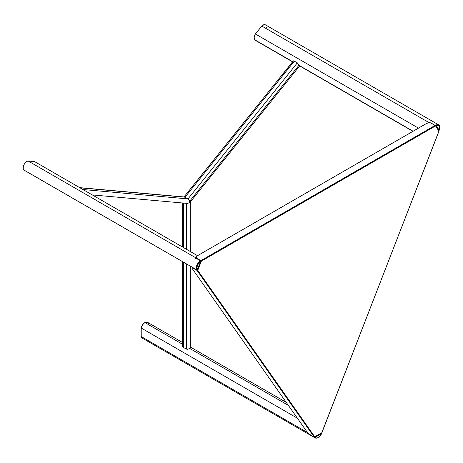 <?xml version="1.0" encoding="UTF-8"?>
<svg xmlns="http://www.w3.org/2000/svg" width="463" height="463" viewBox="0 0 463 463"><rect width="100%" height="100%" fill="white"/><g stroke="black" fill="none" stroke-linecap="round" stroke-linejoin="round"><path stroke-width="0.69" d="M439.051 130.844L321.918 432.673L314.742 436.817L197.759 270.386L197.041 270.415L197.174 270.074L197.041 270.415L197.759 270.386L201.347 261.144L435.313 126.063L201.347 261.144L197.759 270.386L314.742 436.817L321.918 432.673L438.901 131.162L435.284 125.485L200.687 261.016L200.965 260.773L196.844 258.383L196.711 258.724L196.214 256.838L197.151 255.912L426.915 123.256L430.26 122.741L435.174 125.375L438.953 130.751M435.174 125.375L200.82 260.675L196.26 257.845L196.214 256.838L197.151 255.912L427.146 123.135L429.12 122.66L430.764 122.88L435.174 125.375L439.04 130.832M439.074 130.954L321.773 432.755M314.36 437.153L315.361 438.067A5.272 3.044 -60 0 1 314.533 437.095L321.889 432.807M307.108 432.043L192.122 268.453L192 267.788L192.701 267.927L197.041 270.415L314.221 437.118L309.394 434.259L307.108 432.043L192.226 268.604L191.925 267.892L192.394 267.805L197.041 270.415L314.221 437.118M193.065 268.118L193.198 267.782L193.065 268.118M196.115 257.185L196.214 256.838M190.131 347.14L190.559 347.701L189.807 348.489L288.385 405.403L189.807 348.489L187.486 349.27L186.161 349.038L182.856 347.065L182.422 345.983L182.856 344.912M182.659 342.579L147.5 322.283A5.272 3.044 120 0 0 144.867 322.543L182.659 344.362L144.867 322.543L142.523 324.852L141.221 328.053L141.221 336.549L141.69 337.631L143.044 338.349M321.339 433.773L315.32 437.246L316.57 438.062L318.33 437.616L320.089 436.03L321.339 433.773A4.804 2.772 -60 0 1 318.33 437.616A4.804 2.772 -60 0 1 315.32 437.246L314.591 437.02L315.32 437.246L321.339 433.773M148.513 323.84L147.211 322.15L144.867 322.543A5.272 3.044 120 0 0 141.221 328.053L297.385 418.211L141.221 328.053L141.221 336.549L307.53 432.569L141.221 336.549A5.272 3.044 120 0 0 142.228 338.112L315.361 438.067C318.318 438.513 320.396 436.933 321.588 433.316M321.582 432.986L321.415 433.669L321.582 432.986M297.339 62.87L187.984 198.911L185.003 197.186L294.364 61.145L185.003 197.186L188.308 199.136L189.361 200.687L189.639 202.076L190.281 201.995L189.639 202.076L189.153 200.236L187.984 198.911L82.964 189.529L187.984 198.911L297.339 62.87M190.328 201.903L189.639 201.266L299.139 65.046M184.679 197.041L184.083 197.03M292.842 61.133L292.79 61.573L293.542 60.85L282.725 74.288M188.881 202.794L189.286 202.458L188.881 202.794M187.984 203.251L188.441 203.06L187.984 203.251M187.087 203.39L187.527 203.367L187.087 203.39M79.983 187.81L185.003 197.186L79.983 187.81M183.03 330.993L182.931 331.386M186.329 203.321L186.329 249.204L186.329 203.321M186.329 263.829L186.329 349.125L186.329 263.829M183.342 347.412L183.342 262.11L183.342 347.412M183.342 247.485L183.342 203.054L183.342 247.485M182.926 331.508L182.926 347.134M34.829 161.784L28.023 160.927L26.148 161.888L24.458 163.815L23.381 166.217L23.196 168.48L23.949 170.037L197.174 270.074L200.485 261.832L198.702 263.343L197.4 265.571L196.943 267.874L197.475 269.593A4.804 2.772 -60 0 1 197.4 265.571A4.804 2.772 -60 0 1 200.485 261.832L200.687 261.016L195.826 258.099L195.542 257.515L196.179 257.37M34.667 161.651A5.272 3.044 120 0 0 34.534 161.57A5.272 3.044 120 0 0 34.401 161.5L197.539 255.686L34.401 161.5L28.023 160.927L195.571 257.665L28.023 160.927A5.272 3.044 120 0 0 23.7 165.274A5.272 3.044 120 0 0 24.244 170.251A5.272 3.044 120 0 0 24.377 170.32M197.174 270.074A5.272 3.044 -60 0 1 196.781 265.357A5.272 3.044 -60 0 1 200.687 261.016C197.84 261.19 194.645 269.425 197.174 270.074L200.739 261.416L197.464 269.796M200.687 261.016L200.629 261.63M292.911 61.047L293.878 60.913L297.223 62.794L299.544 65.653L413.118 131.226L299.862 66.047L412.932 131.33M266.352 25.934L265.721 25.037L264.761 24.649L262.324 25.488L255.333 33.944L418.471 128.129L255.333 33.944A5.272 3.044 120 0 0 254.604 39.708L292.685 61.695L255.408 40.362M439.138 130.346L439.103 130.433C440.215 127.742 440.053 125.878 438.623 124.836L435.33 125.548A5.272 3.044 -60 0 1 438.623 124.836L265.49 24.88A5.272 3.044 120 0 0 261.711 26.009L254.899 34.725L254.106 37.902L254.604 39.708A5.272 3.044 120 0 0 255.194 40.258L292.57 61.839M266.538 27.988L266.584 27.236M436.175 125.757L439.184 130.039L439.711 127.713L439.26 125.936L437.952 125.213L436.175 125.757L435.307 125.566L436.175 125.757A4.804 2.772 -60 0 1 439.26 125.936A4.804 2.772 -60 0 1 439.184 130.039L436.175 125.757M261.711 26.009L429.108 122.66L261.711 26.009M293.542 60.85L294.242 61.07M191.937 267.863L192.186 267.209M196.179 256.913L195.548 258.545M190.328 347.007L286.273 402.405M299.706 65.873L190.299 201.978M293.363 60.85L183.961 196.954M186.994 203.384L92.311 194.923M184.43 196.995L79.688 187.637M190.328 201.943L190.328 251.513M190.328 266.138L190.328 348.118M182.659 202.997L182.659 247.086M182.659 261.711L182.659 346.816M197.545 255.68L34.534 161.57M192.052 267.134L24.244 170.251M382.502 148.901L382.073 149.144M241.252 230.452L241.674 230.204"/></g></svg>
